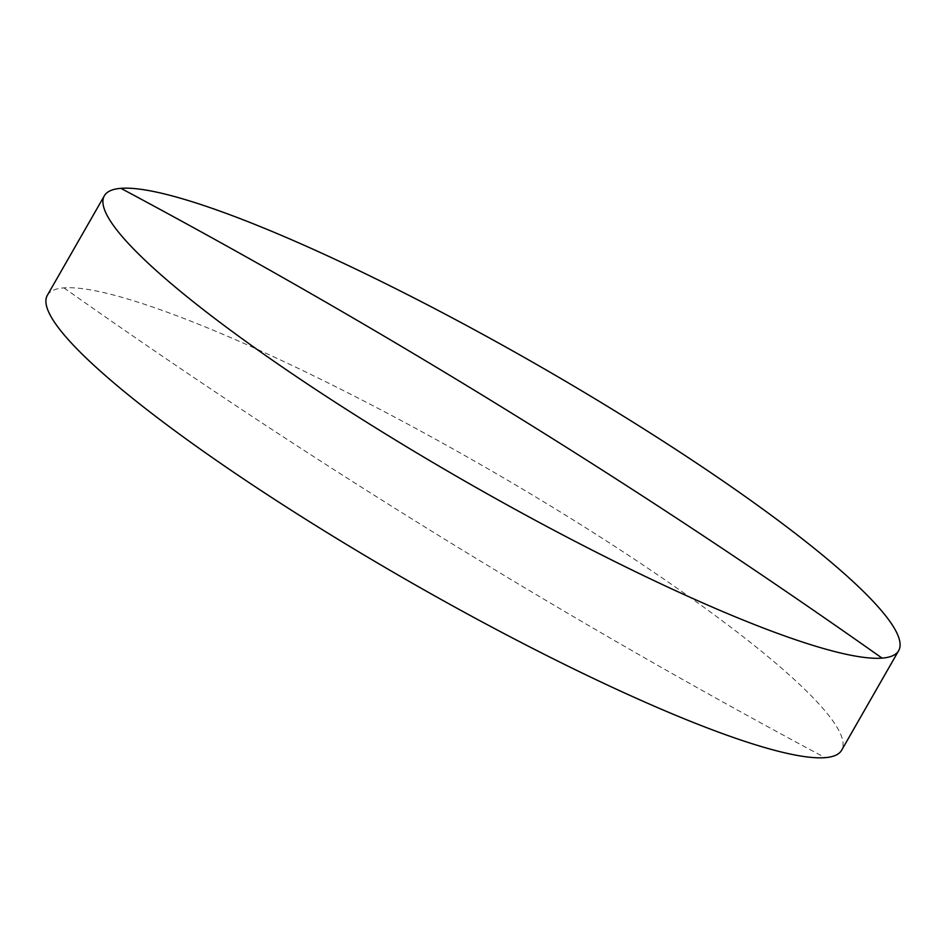 <?xml version="1.0" encoding="UTF-8"?>
<svg xmlns="http://www.w3.org/2000/svg" width="946" height="946" viewBox="0 0 946 946"><rect width="100%" height="100%" fill="white"/><g stroke="black" fill="none" stroke-linecap="round" stroke-linejoin="round"><path stroke-width="0.71" stroke-dasharray="4.73 3.55" d="M47.347 295.329A457.663 68.431 -150.2 0 1 63.926 287.88A457.663 68.431 -150.2 0 1 563 513.607A457.663 68.431 -150.2 0 1 841.644 750.213M63.926 287.88A7452.328 7196.648 -94.4 0 0 825.078 757.663"/><path stroke-width="1.42" d="M898.653 650.671L841.644 750.213A457.663 68.431 -150.2 0 1 825.078 757.663A457.663 68.431 -150.2 0 1 326.003 531.936A457.663 68.431 -150.2 0 1 47.347 295.329L104.356 195.787A457.663 68.431 -150.2 0 1 120.922 188.337A457.663 68.431 -150.2 0 1 619.997 414.064A457.663 68.431 -150.2 0 1 898.653 650.671A457.663 68.431 -150.2 0 1 882.074 658.12A457.663 68.431 -150.2 0 1 383 432.393A457.663 68.431 -150.2 0 1 104.356 195.787M120.922 188.337A7452.328 7196.648 85.6 0 1 882.074 658.12"/></g></svg>
